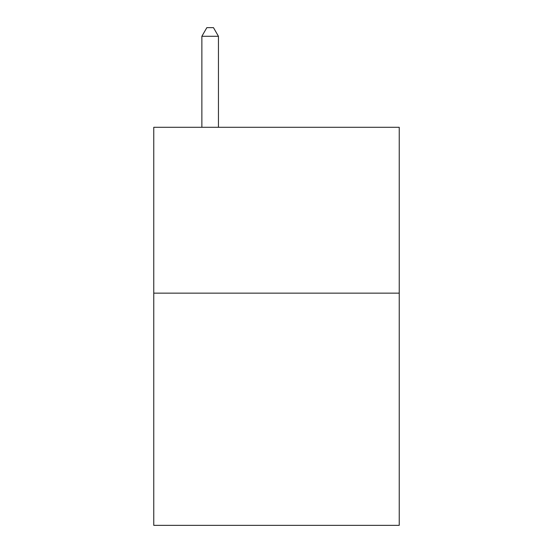 <?xml version="1.0" encoding="UTF-8"?>
<svg xmlns="http://www.w3.org/2000/svg" width="553" height="553" viewBox="0 0 553 553"><rect width="100%" height="100%" fill="white"/><g stroke="black" fill="none" stroke-linecap="round" stroke-linejoin="round"><path stroke-width="0.83" d="M399.231 293.152L399.231 525.35L153.769 525.35L153.769 127.294L399.231 127.294L399.231 293.152L153.769 293.152M218.449 127.294L218.449 36.277L201.866 36.277L201.866 127.294M201.866 36.277L206.843 27.65L213.472 27.65L218.449 36.277"/></g></svg>
